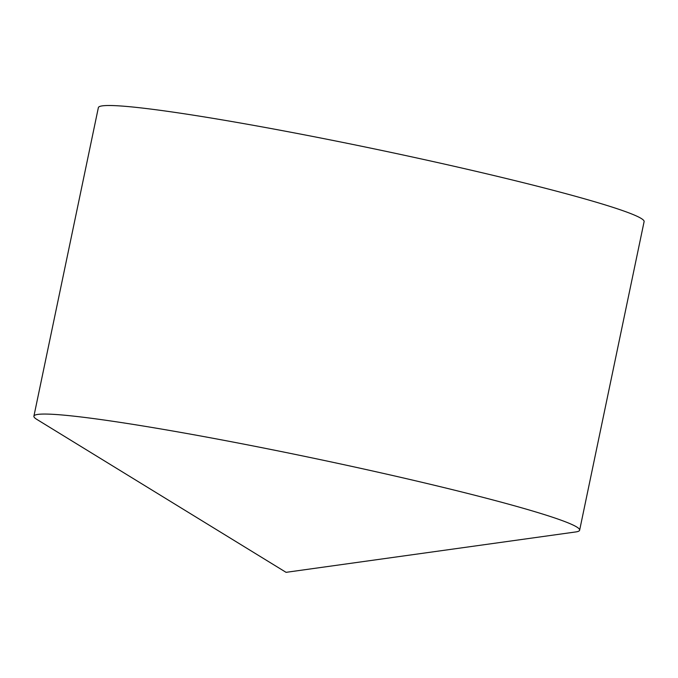<?xml version="1.0" encoding="UTF-8"?>
<svg xmlns="http://www.w3.org/2000/svg" width="678" height="678" viewBox="0 0 678 678"><rect width="100%" height="100%" fill="white"/><g stroke="black" fill="none" stroke-linecap="round" stroke-linejoin="round"><path stroke-width="1.02" d="M575.673 531.959A278.76 16.043 -168.2 0 0 579.639 530.188A278.76 16.043 -168.2 0 0 442.344 487.185A278.76 16.043 -168.2 0 0 33.9 416.182A278.76 16.043 -168.2 0 0 36.824 419.385L286.057 572.334L575.673 531.959M579.639 530.188L644.1 221.647A278.76 16.043 -168.2 0 0 374.51 148.931A278.76 16.043 -168.2 0 0 98.361 107.633L33.9 416.182"/></g></svg>
